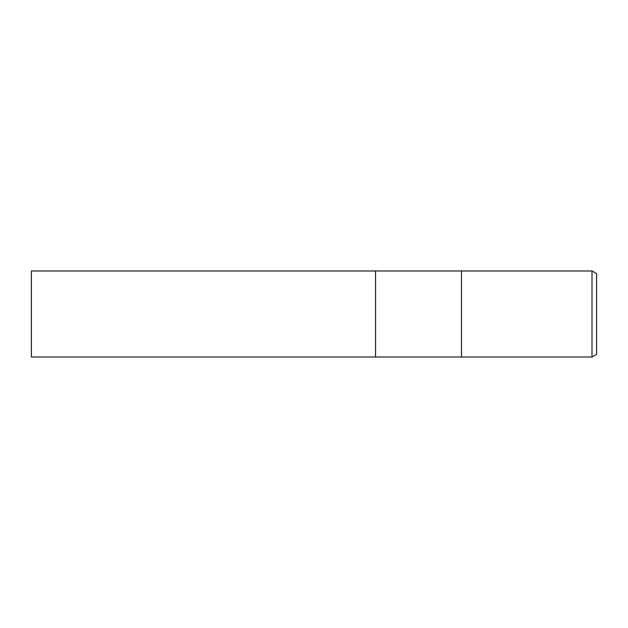 <?xml version="1.0" encoding="UTF-8"?>
<svg xmlns="http://www.w3.org/2000/svg" width="628" height="628" viewBox="0 0 628 628"><rect width="100%" height="100%" fill="white"/><g stroke="black" fill="none" stroke-linecap="round" stroke-linejoin="round"><path stroke-width="0.94" d="M461.494 357.018L375.552 357.018L375.552 270.982L591.992 270.982L596.6 273.643L596.6 354.357L591.992 357.018L461.494 357.018L461.494 270.982L461.494 357.018M591.992 357.018L591.992 270.982M375.552 357.018L31.4 357.018L31.4 270.982L375.552 270.982L375.552 357.018"/></g></svg>
